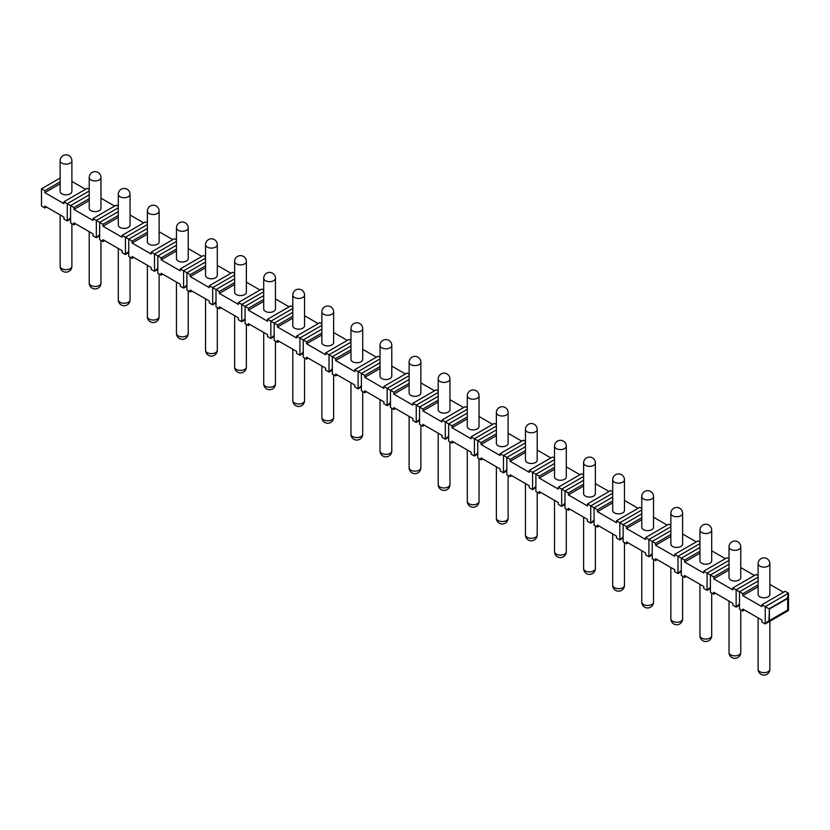 <?xml version="1.0" encoding="UTF-8"?>
<svg xmlns="http://www.w3.org/2000/svg" width="830" height="830" viewBox="0 0 830 830"><rect width="100%" height="100%" fill="white"/><g stroke="black" fill="none" stroke-linecap="round" stroke-linejoin="round"><path stroke-width="1.25" d="M769.389 609.054L768.974 620.321L765.239 623.921L765.239 606.657L768.974 608.815L787.255 598.254L788.5 593.222L788.5 610.496L787.67 610.009L787.67 598.503L769.389 609.054L769.389 620.57L787.67 610.009M761.909 604.738L765.239 606.657L788.5 593.222L785.18 591.302L761.909 604.738L761.909 606.657L742.798 595.618L758.112 586.779M769.856 584.382L783.51 592.257M758.112 575.678L756.099 574.516L732.828 587.941L732.828 589.86L713.717 578.832L729.03 569.992M740.775 567.585L754.428 575.47M729.03 558.88L727.007 557.718L703.747 571.154L703.747 573.074L684.636 562.035L699.949 553.195M711.694 550.798L725.347 558.683M699.949 542.094L697.926 540.932L674.666 554.367L674.666 556.287L655.555 545.248L670.858 536.408M682.613 534.012L696.266 541.886M670.858 525.307L668.845 524.145L645.584 537.57L645.584 539.49L626.474 528.461L641.777 519.621M653.532 517.215L667.185 525.1M641.777 508.51L639.764 507.348L616.503 520.784L616.503 522.703L597.393 511.664L612.696 502.824M624.451 500.428L638.104 508.313M612.696 491.723L610.683 490.561L587.412 503.986L587.412 505.906L568.301 494.877L583.615 486.038M595.369 483.631L609.023 491.516M583.615 474.936L581.602 473.764L558.331 487.2L558.331 489.119L539.22 478.09L554.533 469.251M566.288 466.844L579.942 474.729M554.533 458.139L552.521 456.977L529.25 470.413L529.25 472.332L510.139 461.293L525.452 452.454M537.197 450.057L550.861 457.942M525.452 441.353L523.44 440.19L500.168 453.616L500.168 455.535L481.058 444.507L496.371 435.667M508.116 433.26L521.769 441.145M496.371 424.555L494.348 423.393L471.087 436.829L471.087 438.748L451.977 427.709L467.29 418.88M479.035 416.473L492.688 424.358M467.29 407.769L465.267 406.607L442.006 420.042L442.006 421.962L422.895 410.923L438.199 402.083M449.953 399.687L463.607 407.561M438.199 390.982L436.186 389.82L412.925 403.245L412.925 405.165L393.814 394.136L409.117 385.296M420.872 382.889L434.526 390.774M409.117 374.185L407.105 373.023L383.844 386.458L383.844 388.378L364.733 377.339L380.036 368.499M391.791 366.103L405.445 373.988M380.036 357.398L378.024 356.236L354.763 369.672L354.763 371.591L335.652 360.552L350.955 351.713M362.71 349.316L376.364 357.19M350.955 340.611L348.942 339.449L325.671 352.875L325.671 354.794L306.561 343.765L321.874 334.926M333.629 332.519L347.282 340.404M321.874 323.814L319.861 322.652L296.59 336.088L296.59 338.007L277.479 326.968L292.793 318.129M304.548 315.732L318.201 323.617M292.793 307.027L290.78 305.865L267.509 319.291L267.509 321.21L248.398 310.181L263.712 301.342M275.456 298.935L289.12 306.82M263.712 290.241L261.699 289.068L238.428 302.504L238.428 304.423L219.317 293.395L234.631 284.555M246.375 282.148L260.029 290.033M234.631 273.444L232.608 272.281L209.347 285.717L209.347 287.637L190.236 276.598L205.55 267.758M217.294 265.361L230.948 273.246M205.55 256.657L203.526 255.495L180.266 268.92L180.266 270.839L161.155 259.811L176.458 250.971M188.213 248.564L201.866 256.449M176.458 239.86L174.445 238.698L151.185 252.133L151.185 254.053L132.074 243.014L147.377 234.185M159.132 231.778L172.785 239.663M147.377 223.073L145.364 221.911L122.103 235.347L122.103 237.266L102.993 226.227L118.296 217.387M130.051 214.991L143.704 222.865M89.215 189.489L87.202 188.327L63.931 201.763L63.931 203.682L44.82 192.643L60.134 183.804M71.888 181.407L85.542 189.292M118.296 206.286L116.283 205.124L93.022 218.549L93.022 220.469L73.901 209.44L89.215 200.601M100.969 198.194L114.623 206.079M758.112 584.86L742.798 593.699L739.478 591.78L739.478 609.054L742.798 610.973L742.798 609.054L761.909 620.083L761.909 622.002L765.239 623.921L788.5 610.496M46.49 207.044L44.82 207.998L41.5 206.079L41.5 188.804L44.82 190.724L44.82 192.643M758.112 577.182L736.148 589.86L736.148 607.135L739.478 605.215M739.478 603.939L736.148 607.135L732.828 605.215L732.828 603.296L713.717 592.257L713.717 594.176L710.397 592.257L710.397 574.993L713.717 576.912L713.717 578.832M742.798 610.973L744.458 610.009M729.03 560.395L707.067 573.074L707.067 590.348L710.397 588.428M710.397 587.142L707.067 590.348L703.747 588.428L703.747 586.509L684.636 575.47L684.636 577.389L681.316 575.47L681.316 558.196L684.636 560.115L684.636 562.035M713.717 594.176L715.377 593.222M699.949 543.609L677.986 556.287L677.986 573.551L681.316 571.631M681.316 570.355L677.986 573.551L674.666 571.631L674.666 569.712L655.555 558.683L655.555 560.603L652.224 558.683L652.224 541.409L655.555 543.328L655.555 545.248M684.636 577.389L686.296 576.435M670.858 526.811L648.904 539.49L648.904 556.764L652.224 554.845M652.224 553.568L648.904 556.764L645.584 554.845L645.584 552.925L626.474 541.886L626.474 543.806L623.143 541.886L623.143 524.622L626.474 526.542L626.474 528.461M655.555 560.603L657.215 559.638M641.777 510.025L619.823 522.703L619.823 539.967L623.143 538.048M623.143 536.771L619.823 539.967L616.503 538.048L616.503 536.139L597.393 525.1L597.393 527.019L594.062 525.1L594.062 507.825L597.393 509.745L597.393 511.664M626.474 543.806L628.134 542.851M612.696 493.238L590.742 505.906L590.742 523.18L594.062 521.261M594.062 519.985L590.742 523.18L587.412 521.261L587.412 519.341L568.301 508.313L568.301 510.232L564.981 508.313L564.981 491.038L568.301 492.958L568.301 494.877M597.393 527.019L599.053 526.054M583.615 476.441L561.661 489.119L561.661 506.393L564.981 504.474M564.981 503.188L561.661 506.393L558.331 504.474L558.331 502.555L539.22 491.516L539.22 493.435L535.9 491.516L535.9 474.252L539.22 476.171L539.22 478.09M568.301 510.232L569.971 509.267M554.533 459.654L532.58 472.332L532.58 489.596L535.9 487.677M535.9 486.401L532.58 489.596L529.25 487.677L529.25 485.758L510.139 474.729L510.139 476.648L506.819 474.729L506.819 457.455L510.139 459.374L510.139 461.293M539.22 493.435L540.88 492.481M525.452 442.857L503.488 455.535L503.488 472.81L506.819 470.89M506.819 469.614L503.488 472.81L500.168 470.89L500.168 468.971L481.058 457.942L481.058 459.862L477.738 457.942L477.738 440.668L481.058 442.587L481.058 444.507M510.139 476.648L511.799 475.683M496.371 426.07L474.407 438.748L474.407 456.023L477.738 454.103M477.738 452.817L474.407 456.023L471.087 454.103L471.087 452.184L451.977 441.145L451.977 443.064L448.657 441.145L448.657 423.881L451.977 425.8L451.977 427.709M481.058 459.862L482.718 458.897M467.29 409.283L445.326 421.962L445.326 439.226L448.657 437.306M448.657 436.03L445.326 439.226L442.006 437.306L442.006 435.387L422.895 424.358L422.895 426.278L419.565 424.358L419.565 407.084L422.895 409.003L422.895 410.923M451.977 443.064L453.637 442.11M438.199 392.486L416.245 405.165L416.245 422.439L419.565 420.52M419.565 419.243L416.245 422.439L412.925 420.52L412.925 418.6L393.814 407.561L393.814 409.481L390.484 407.561L390.484 390.297L393.814 392.217L393.814 394.136M422.895 426.278L424.555 425.313M409.117 375.7L387.164 388.378L387.164 405.652L390.484 403.733M390.484 402.446L387.164 405.652L383.844 403.733L383.844 401.813L364.733 390.774L364.733 392.694L361.403 390.774L361.403 373.5L364.733 375.419L364.733 377.339M393.814 409.481L395.474 408.526M380.036 358.913L358.083 371.591L358.083 388.855L361.403 386.936M361.403 385.66L358.083 388.855L354.763 386.936L354.763 385.016L335.652 373.988L335.652 375.907L332.322 373.988L332.322 356.713L335.652 358.633L335.652 360.552M364.733 392.694L366.393 391.739M350.955 342.116L329.002 354.794L329.002 372.068L332.322 370.149M332.322 368.873L329.002 372.068L325.671 370.149L325.671 368.23L306.561 357.19L306.561 359.11L303.24 357.19L303.24 339.927L306.561 341.846L306.561 343.765M335.652 375.907L337.312 374.942M321.874 325.329L299.921 338.007L299.921 355.271L303.24 353.352M303.24 352.076L299.921 355.271L296.59 353.352L296.59 351.443L277.479 340.404L277.479 342.323L274.159 340.404L274.159 323.129L277.479 325.049L277.479 326.968M306.561 359.11L308.231 358.155M292.793 308.542L270.839 321.21L270.839 338.484L274.159 336.565M274.159 335.289L270.839 338.484L267.509 336.565L267.509 334.646L248.398 323.617L248.398 325.536L245.078 323.617L245.078 306.343L248.398 308.262L248.398 310.181M277.479 342.323L279.139 341.358M263.712 291.745L241.748 304.423L241.748 321.698L245.078 319.778M245.078 318.492L241.748 321.698L238.428 319.778L238.428 317.859L219.317 306.82L219.317 308.739L215.997 306.82L215.997 289.556L219.317 291.475L219.317 293.395M248.398 325.536L250.058 324.572M234.631 274.958L212.667 287.637L212.667 304.901L215.997 302.981M215.997 301.705L212.667 304.901L209.347 302.981L209.347 301.062L190.236 290.033L190.236 291.952L186.916 290.033L186.916 272.759L190.236 274.678L190.236 276.598M219.317 308.739L220.977 307.785M205.55 258.161L183.586 270.839L183.586 288.114L186.916 286.194M186.916 284.918L183.586 288.114L180.266 286.194L180.266 284.275L161.155 273.246L161.155 275.166L157.825 273.246L157.825 255.972L161.155 257.891L161.155 259.811M190.236 291.952L191.896 290.988M176.458 241.374L154.505 254.053L154.505 271.327L157.825 269.408M157.825 268.121L154.505 271.327L151.185 269.408L151.185 267.488L132.074 256.449L132.074 258.369L128.743 256.449L128.743 239.185L132.074 241.105L132.074 243.014M161.155 275.166L162.815 274.201M147.377 224.588L125.423 237.266L125.423 254.53L128.743 252.611M128.743 251.334L125.423 254.53L122.103 252.611L122.103 250.691L102.993 239.663L102.993 241.582L99.662 239.663L99.662 222.388L102.993 224.308L102.993 226.227M132.074 258.369L133.734 257.414M118.296 207.791L96.342 220.469L96.342 237.743L99.662 235.824M99.662 234.548L96.342 237.743L93.022 235.824L93.022 233.904L73.901 222.865L73.901 224.785L70.581 222.865L70.581 205.601L73.901 207.521L73.901 209.44M102.993 241.582L104.653 240.617M89.215 191.004L67.261 203.682L67.261 220.956L70.581 219.037M70.581 217.751L67.261 220.956L63.931 219.037L63.931 217.118L44.82 206.079L44.82 207.998M73.901 224.785L75.572 223.83M742.798 593.699L742.798 595.618M758.112 581.021L739.478 591.78L732.828 587.941M729.03 564.234L710.397 574.993L703.747 571.154M699.949 547.447L681.316 558.196L674.666 554.367M670.858 530.65L652.224 541.409L645.584 537.57M641.777 513.863L623.143 524.622L616.503 520.784M612.696 497.066L594.062 507.825L587.412 503.986M583.615 480.28L564.981 491.038L558.331 487.2M554.533 463.493L535.9 474.252L529.25 470.413M525.452 446.696L506.819 457.455L500.168 453.616M496.371 429.909L477.738 440.668L471.087 436.829M467.29 413.122L448.657 423.881L442.006 420.042M438.199 396.325L419.565 407.084L412.925 403.245M409.117 379.538L390.484 390.297L383.844 386.458M380.036 362.752L361.403 373.5L354.763 369.672M350.955 345.954L332.322 356.713L325.671 352.875M321.874 329.168L303.24 339.927L296.59 336.088M292.793 312.37L274.159 323.129L267.509 319.291M263.712 295.584L245.078 306.343L238.428 302.504M234.631 278.797L215.997 289.556L209.347 285.717M205.55 262L186.916 272.759L180.266 268.92M176.458 245.213L157.825 255.972L151.185 252.133M147.377 228.426L128.743 239.185L122.103 235.347M118.296 211.629L99.662 222.388L93.022 218.549M89.215 194.843L70.581 205.601L63.931 201.763M60.134 178.056L41.5 188.804M60.134 181.884L44.82 190.724M729.03 568.073L713.717 576.912M699.949 551.276L684.636 560.115M670.858 534.489L655.555 543.328M641.777 517.702L626.474 526.542M612.696 500.905L597.393 509.745M583.615 484.118L568.301 492.958M554.533 467.332L539.22 476.171M525.452 450.534L510.139 459.374M496.371 433.748L481.058 442.587M467.29 416.961L451.977 425.8M438.199 400.164L422.895 409.003M409.117 383.377L393.814 392.217M380.036 366.58L364.733 375.419M350.955 349.793L335.652 358.633M321.874 333.006L306.561 341.846M292.793 316.209L277.479 325.049M263.712 299.423L248.398 308.262M234.631 282.636L219.317 291.475M205.55 265.839L190.236 274.678M176.458 249.052L161.155 257.891M147.377 232.265L132.074 241.105M118.296 215.468L102.993 224.308M89.215 198.681L73.901 207.521M758.112 563.715L758.112 594.415A5.872 3.393 0 0 0 761.733 597.548A5.872 3.393 0 0 0 768.134 596.822A5.872 3.393 0 0 0 769.856 594.415L769.856 563.715A5.872 5.872 0 0 0 761.048 558.632A5.872 5.872 0 0 0 758.112 563.715A5.872 3.393 180 0 0 761.733 566.849A5.872 3.393 180 0 0 768.134 566.112A5.872 3.393 0 0 0 769.856 563.715M60.134 160.74L60.134 191.45A5.872 3.393 0 0 0 63.765 194.583A5.872 3.393 0 0 0 70.166 193.847A5.872 3.393 0 0 0 71.888 191.45L71.888 160.74A5.872 5.872 0 0 0 63.07 155.656A5.872 5.872 0 0 0 60.134 160.74A5.872 3.393 180 0 0 63.765 163.873A5.872 3.393 180 0 0 70.166 163.137A5.872 3.393 0 0 0 71.888 160.74M729.03 546.928L729.03 577.628A5.872 3.393 0 0 0 732.651 580.761A5.872 3.393 0 0 0 739.053 580.025A5.872 3.393 0 0 0 740.775 577.628L740.775 546.928A5.872 5.872 0 0 0 731.967 541.834A5.872 5.872 0 0 0 729.03 546.928A5.872 3.393 180 0 0 732.651 550.062A5.872 3.393 180 0 0 739.053 549.325A5.872 3.393 0 0 0 740.775 546.928M699.949 530.131L699.949 560.841A5.872 3.393 0 0 0 703.57 563.975A5.872 3.393 0 0 0 709.972 563.238A5.872 3.393 0 0 0 711.694 560.841L711.694 530.131A5.872 5.872 0 0 0 702.886 525.048A5.872 5.872 0 0 0 699.949 530.131A5.872 3.393 180 0 0 703.57 533.265A5.872 3.393 180 0 0 709.972 532.528A5.872 3.393 0 0 0 711.694 530.131M670.858 513.345L670.858 544.044A5.872 3.393 0 0 0 674.489 547.178A5.872 3.393 0 0 0 680.89 546.441A5.872 3.393 0 0 0 682.613 544.044L682.613 513.345A5.872 5.872 0 0 0 673.804 508.251A5.872 5.872 0 0 0 670.858 513.345A5.872 3.393 180 0 0 674.489 516.478A5.872 3.393 180 0 0 680.89 515.741A5.872 3.393 0 0 0 682.613 513.345M641.777 496.558L641.777 527.258A5.872 3.393 0 0 0 645.408 530.391A5.872 3.393 0 0 0 651.809 529.654A5.872 3.393 0 0 0 653.532 527.258L653.532 496.558A5.872 5.872 0 0 0 644.713 491.464A5.872 5.872 0 0 0 641.777 496.558A5.872 3.393 180 0 0 645.408 499.691A5.872 3.393 180 0 0 651.809 498.955A5.872 3.393 0 0 0 653.532 496.558M612.696 479.761L612.696 510.471A5.872 3.393 0 0 0 616.327 513.604A5.872 3.393 0 0 0 622.728 512.867A5.872 3.393 0 0 0 624.451 510.471L624.451 479.761A5.872 5.872 0 0 0 615.632 474.677A5.872 5.872 0 0 0 612.696 479.761A5.872 3.393 180 0 0 616.327 482.894A5.872 3.393 180 0 0 622.728 482.157A5.872 3.393 0 0 0 624.451 479.761M583.615 462.974L583.615 493.674A5.872 3.393 0 0 0 587.246 496.807A5.872 3.393 0 0 0 593.647 496.07A5.872 3.393 0 0 0 595.369 493.674L595.369 462.974A5.872 5.872 0 0 0 586.551 457.88A5.872 5.872 0 0 0 583.615 462.974A5.872 3.393 180 0 0 587.246 466.107A5.872 3.393 180 0 0 593.647 465.371A5.872 3.393 0 0 0 595.369 462.974M554.533 446.177L554.533 476.887A5.872 3.393 0 0 0 558.165 480.02A5.872 3.393 0 0 0 564.566 479.284A5.872 3.393 0 0 0 566.288 476.887L566.288 446.177A5.872 5.872 0 0 0 557.47 441.093A5.872 5.872 0 0 0 554.533 446.177A5.872 3.393 180 0 0 558.165 449.321A5.872 3.393 180 0 0 564.566 448.584A5.872 3.393 0 0 0 566.288 446.177M525.452 429.39L525.452 460.09A5.872 3.393 0 0 0 529.073 463.233A5.872 3.393 0 0 0 535.485 462.497A5.872 3.393 0 0 0 537.197 460.09L537.197 429.39A5.872 5.872 0 0 0 528.388 424.306A5.872 5.872 0 0 0 525.452 429.39A5.872 3.393 180 0 0 529.073 432.523A5.872 3.393 180 0 0 535.485 431.787A5.872 3.393 0 0 0 537.197 429.39M496.371 412.603L496.371 443.303A5.872 3.393 0 0 0 499.992 446.436A5.872 3.393 0 0 0 506.393 445.7A5.872 3.393 0 0 0 508.116 443.303L508.116 412.603A5.872 5.872 0 0 0 499.307 407.509A5.872 5.872 0 0 0 496.371 412.603A5.872 3.393 180 0 0 499.992 415.737A5.872 3.393 180 0 0 506.393 415A5.872 3.393 0 0 0 508.116 412.603M467.29 395.806L467.29 426.516A5.872 3.393 0 0 0 470.911 429.65A5.872 3.393 0 0 0 477.312 428.913A5.872 3.393 0 0 0 479.035 426.516L479.035 395.806A5.872 5.872 0 0 0 470.226 390.723A5.872 5.872 0 0 0 467.29 395.806A5.872 3.393 180 0 0 470.911 398.94A5.872 3.393 180 0 0 477.312 398.213A5.872 3.393 0 0 0 479.035 395.806M438.199 379.02L438.199 409.719A5.872 3.393 0 0 0 441.83 412.852A5.872 3.393 0 0 0 448.231 412.126A5.872 3.393 0 0 0 449.953 409.719L449.953 379.02A5.872 5.872 0 0 0 441.145 373.936A5.872 5.872 0 0 0 438.199 379.02A5.872 3.393 180 0 0 441.83 382.153A5.872 3.393 180 0 0 448.231 381.416A5.872 3.393 0 0 0 449.953 379.02M409.117 362.233L409.117 392.932A5.872 3.393 0 0 0 412.749 396.066A5.872 3.393 0 0 0 419.15 395.329A5.872 3.393 0 0 0 420.872 392.932L420.872 362.233A5.872 5.872 0 0 0 412.064 357.139A5.872 5.872 0 0 0 409.117 362.233A5.872 3.393 180 0 0 412.749 365.366A5.872 3.393 180 0 0 419.15 364.629A5.872 3.393 0 0 0 420.872 362.233M380.036 345.436L380.036 376.146A5.872 3.393 0 0 0 383.668 379.279A5.872 3.393 0 0 0 390.069 378.542A5.872 3.393 0 0 0 391.791 376.146L391.791 345.436A5.872 5.872 0 0 0 382.972 340.352A5.872 5.872 0 0 0 380.036 345.436A5.872 3.393 180 0 0 383.668 348.569A5.872 3.393 180 0 0 390.069 347.832A5.872 3.393 0 0 0 391.791 345.436M350.955 328.649L350.955 359.349A5.872 3.393 0 0 0 354.586 362.482A5.872 3.393 0 0 0 360.988 361.745A5.872 3.393 0 0 0 362.71 359.349L362.71 328.649A5.872 5.872 0 0 0 353.891 323.555A5.872 5.872 0 0 0 350.955 328.649A5.872 3.393 180 0 0 354.586 331.782A5.872 3.393 180 0 0 360.988 331.046A5.872 3.393 0 0 0 362.71 328.649M321.874 311.862L321.874 342.562A5.872 3.393 0 0 0 325.505 345.695A5.872 3.393 0 0 0 331.907 344.958A5.872 3.393 0 0 0 333.629 342.562L333.629 311.862A5.872 5.872 0 0 0 324.81 306.768A5.872 5.872 0 0 0 321.874 311.862A5.872 3.393 180 0 0 325.505 314.995A5.872 3.393 180 0 0 331.907 314.259A5.872 3.393 0 0 0 333.629 311.862M292.793 295.065L292.793 325.775A5.872 3.393 0 0 0 296.424 328.908A5.872 3.393 0 0 0 302.826 328.172A5.872 3.393 0 0 0 304.548 325.775L304.548 295.065A5.872 5.872 0 0 0 295.729 289.981A5.872 5.872 0 0 0 292.793 295.065A5.872 3.393 180 0 0 296.424 298.198A5.872 3.393 180 0 0 302.826 297.462A5.872 3.393 0 0 0 304.548 295.065M263.712 278.278L263.712 308.978A5.872 3.393 0 0 0 267.333 312.111A5.872 3.393 0 0 0 273.744 311.375A5.872 3.393 0 0 0 275.456 308.978L275.456 278.278A5.872 5.872 0 0 0 266.648 273.184A5.872 5.872 0 0 0 263.712 278.278A5.872 3.393 180 0 0 267.333 281.412A5.872 3.393 180 0 0 273.744 280.675A5.872 3.393 0 0 0 275.456 278.278M234.631 261.481L234.631 292.191A5.872 3.393 0 0 0 238.251 295.324A5.872 3.393 0 0 0 244.653 294.588A5.872 3.393 0 0 0 246.375 292.191L246.375 261.481A5.872 5.872 0 0 0 237.567 256.397A5.872 5.872 0 0 0 234.631 261.481A5.872 3.393 180 0 0 238.251 264.625A5.872 3.393 180 0 0 244.653 263.888A5.872 3.393 0 0 0 246.375 261.481M205.55 244.694L205.55 275.394A5.872 3.393 0 0 0 209.17 278.538A5.872 3.393 0 0 0 215.572 277.801A5.872 3.393 0 0 0 217.294 275.394L217.294 244.694A5.872 5.872 0 0 0 208.486 239.611A5.872 5.872 0 0 0 205.55 244.694A5.872 3.393 180 0 0 209.17 247.828A5.872 3.393 180 0 0 215.572 247.091A5.872 3.393 0 0 0 217.294 244.694M176.458 227.908L176.458 258.607A5.872 3.393 0 0 0 180.089 261.74A5.872 3.393 0 0 0 186.491 261.004A5.872 3.393 0 0 0 188.213 258.607L188.213 227.908A5.872 5.872 0 0 0 179.405 222.814A5.872 5.872 0 0 0 176.458 227.908A5.872 3.393 180 0 0 180.089 231.041A5.872 3.393 180 0 0 186.491 230.304A5.872 3.393 0 0 0 188.213 227.908M147.377 211.111L147.377 241.821A5.872 3.393 0 0 0 151.008 244.954A5.872 3.393 0 0 0 157.41 244.217A5.872 3.393 0 0 0 159.132 241.821L159.132 211.111A5.872 5.872 0 0 0 150.313 206.027A5.872 5.872 0 0 0 147.377 211.111A5.872 3.393 180 0 0 151.008 214.244A5.872 3.393 180 0 0 157.41 213.518A5.872 3.393 0 0 0 159.132 211.111M118.296 194.324L118.296 225.023A5.872 3.393 0 0 0 121.927 228.157A5.872 3.393 0 0 0 128.328 227.43A5.872 3.393 0 0 0 130.051 225.023L130.051 194.324A5.872 5.872 0 0 0 121.232 189.24A5.872 5.872 0 0 0 118.296 194.324A5.872 3.393 180 0 0 121.927 197.457A5.872 3.393 180 0 0 128.328 196.72A5.872 3.393 0 0 0 130.051 194.324M89.215 177.537L89.215 208.237A5.872 3.393 0 0 0 92.846 211.37A5.872 3.393 0 0 0 99.247 210.633A5.872 3.393 0 0 0 100.969 208.237L100.969 177.537A5.872 5.872 0 0 0 92.151 172.443A5.872 5.872 0 0 0 89.215 177.537A5.872 3.393 180 0 0 92.846 180.67A5.872 3.393 180 0 0 99.247 179.934A5.872 3.393 0 0 0 100.969 177.537M758.112 617.894L758.112 669.26A5.872 3.393 180 0 0 761.733 672.393A5.872 3.393 180 0 0 768.134 671.657A5.872 3.393 0 0 0 769.856 669.26L769.856 621.255M729.03 601.096L729.03 652.463A5.872 3.393 180 0 0 732.651 655.596A5.872 3.393 180 0 0 739.053 654.87A5.872 3.393 0 0 0 740.775 652.463L740.775 609.801M699.949 584.31L699.949 635.676A5.872 3.393 180 0 0 703.57 638.81A5.872 3.393 180 0 0 709.972 638.073A5.872 3.393 0 0 0 711.694 635.676L711.694 593.014M670.858 567.523L670.858 618.889A5.872 3.393 180 0 0 674.489 622.023A5.872 3.393 180 0 0 680.89 621.286A5.872 3.393 0 0 0 682.613 618.889L682.613 576.228M641.777 550.726L641.777 602.092A5.872 3.393 180 0 0 645.408 605.226A5.872 3.393 180 0 0 651.809 604.489A5.872 3.393 0 0 0 653.532 602.092L653.532 559.43M612.696 533.939L612.696 585.306A5.872 3.393 180 0 0 616.327 588.439A5.872 3.393 180 0 0 622.728 587.702A5.872 3.393 0 0 0 624.451 585.306L624.451 542.644M583.615 517.152L583.615 568.519A5.872 3.393 180 0 0 587.246 571.652A5.872 3.393 180 0 0 593.647 570.916A5.872 3.393 0 0 0 595.369 568.519L595.369 525.846M554.533 500.355L554.533 551.722A5.872 3.393 180 0 0 558.165 554.855A5.872 3.393 180 0 0 564.566 554.118A5.872 3.393 0 0 0 566.288 551.722L566.288 509.06M525.452 483.568L525.452 534.935A5.872 3.393 180 0 0 529.073 538.068A5.872 3.393 180 0 0 535.485 537.332A5.872 3.393 0 0 0 537.197 534.935L537.197 492.273M496.371 466.782L496.371 518.138A5.872 3.393 180 0 0 499.992 521.282A5.872 3.393 180 0 0 506.393 520.545A5.872 3.393 0 0 0 508.116 518.138L508.116 475.476M467.29 449.985L467.29 501.351A5.872 3.393 180 0 0 470.911 504.484A5.872 3.393 180 0 0 477.312 503.748A5.872 3.393 0 0 0 479.035 501.351L479.035 458.689M438.199 433.198L438.199 484.564A5.872 3.393 180 0 0 441.83 487.698A5.872 3.393 180 0 0 448.231 486.961A5.872 3.393 0 0 0 449.953 484.564L449.953 441.902M409.117 416.401L409.117 467.767A5.872 3.393 180 0 0 412.749 470.901A5.872 3.393 180 0 0 419.15 470.174A5.872 3.393 0 0 0 420.872 467.767L420.872 425.105M380.036 399.614L380.036 450.981A5.872 3.393 180 0 0 383.668 454.114A5.872 3.393 180 0 0 390.069 453.377A5.872 3.393 0 0 0 391.791 450.981L391.791 408.319M350.955 382.827L350.955 434.194A5.872 3.393 180 0 0 354.586 437.327A5.872 3.393 180 0 0 360.988 436.59A5.872 3.393 0 0 0 362.71 434.194L362.71 391.532M321.874 366.03L321.874 417.397A5.872 3.393 180 0 0 325.505 420.53A5.872 3.393 180 0 0 331.907 419.793A5.872 3.393 0 0 0 333.629 417.397L333.629 374.735M292.793 349.243L292.793 400.61A5.872 3.393 180 0 0 296.424 403.743A5.872 3.393 180 0 0 302.826 403.007A5.872 3.393 0 0 0 304.548 400.61L304.548 357.948M263.712 332.457L263.712 383.823A5.872 3.393 180 0 0 267.333 386.956A5.872 3.393 180 0 0 273.744 386.22A5.872 3.393 0 0 0 275.456 383.823L275.456 341.151M234.631 315.659L234.631 367.026A5.872 3.393 180 0 0 238.251 370.159A5.872 3.393 180 0 0 244.653 369.423A5.872 3.393 0 0 0 246.375 367.026L246.375 324.364M205.55 298.873L205.55 350.239A5.872 3.393 180 0 0 209.17 353.373A5.872 3.393 180 0 0 215.572 352.636A5.872 3.393 0 0 0 217.294 350.239L217.294 307.577M176.458 282.086L176.458 333.442A5.872 3.393 180 0 0 180.089 336.586A5.872 3.393 180 0 0 186.491 335.849A5.872 3.393 0 0 0 188.213 333.442L188.213 290.78M147.377 265.289L147.377 316.655A5.872 3.393 180 0 0 151.008 319.789A5.872 3.393 180 0 0 157.41 319.052A5.872 3.393 0 0 0 159.132 316.655L159.132 273.993M118.296 248.502L118.296 299.869A5.872 3.393 180 0 0 121.927 303.002A5.872 3.393 180 0 0 128.328 302.265A5.872 3.393 0 0 0 130.051 299.869L130.051 257.207M89.215 231.705L89.215 283.072A5.872 3.393 180 0 0 92.846 286.205A5.872 3.393 180 0 0 99.247 285.479A5.872 3.393 0 0 0 100.969 283.072L100.969 240.41M60.134 214.918L60.134 266.285A5.872 3.393 180 0 0 63.765 269.418A5.872 3.393 180 0 0 70.166 268.681A5.872 3.393 0 0 0 71.888 266.285L71.888 223.623M758.112 669.26A5.872 5.872 0 0 0 766.92 674.344A5.872 5.872 0 0 0 769.856 669.26M729.03 652.463A5.872 5.872 0 0 0 737.839 657.557A5.872 5.872 0 0 0 740.775 652.463M699.949 635.676A5.872 5.872 0 0 0 708.758 640.76A5.872 5.872 0 0 0 711.694 635.676M670.858 618.889A5.872 5.872 0 0 0 679.677 623.973A5.872 5.872 0 0 0 682.613 618.889M641.777 602.092A5.872 5.872 0 0 0 650.596 607.187A5.872 5.872 0 0 0 653.532 602.092M612.696 585.306A5.872 5.872 0 0 0 621.514 590.389A5.872 5.872 0 0 0 624.451 585.306M583.615 568.519A5.872 5.872 0 0 0 592.433 573.603A5.872 5.872 0 0 0 595.369 568.519M554.533 551.722A5.872 5.872 0 0 0 563.342 556.816A5.872 5.872 0 0 0 566.288 551.722M525.452 534.935A5.872 5.872 0 0 0 534.261 540.019A5.872 5.872 0 0 0 537.197 534.935M496.371 518.138A5.872 5.872 0 0 0 505.18 523.232A5.872 5.872 0 0 0 508.116 518.138M467.29 501.351A5.872 5.872 0 0 0 476.098 506.445A5.872 5.872 0 0 0 479.035 501.351M438.199 484.564A5.872 5.872 0 0 0 447.017 489.648A5.872 5.872 0 0 0 449.953 484.564M409.117 467.767A5.872 5.872 0 0 0 417.936 472.861A5.872 5.872 0 0 0 420.872 467.767M380.036 450.981A5.872 5.872 0 0 0 388.855 456.064A5.872 5.872 0 0 0 391.791 450.981M350.955 434.194A5.872 5.872 0 0 0 359.774 439.278A5.872 5.872 0 0 0 362.71 434.194M321.874 417.397A5.872 5.872 0 0 0 330.682 422.491A5.872 5.872 0 0 0 333.629 417.397M292.793 400.61A5.872 5.872 0 0 0 301.601 405.694A5.872 5.872 0 0 0 304.548 400.61M263.712 383.823A5.872 5.872 0 0 0 272.52 388.907A5.872 5.872 0 0 0 275.456 383.823M234.631 367.026A5.872 5.872 0 0 0 243.439 372.12A5.872 5.872 0 0 0 246.375 367.026M205.55 350.239A5.872 5.872 0 0 0 214.358 355.323A5.872 5.872 0 0 0 217.294 350.239M176.458 333.442A5.872 5.872 0 0 0 185.277 338.536A5.872 5.872 0 0 0 188.213 333.442M147.377 316.655A5.872 5.872 0 0 0 156.196 321.75A5.872 5.872 0 0 0 159.132 316.655M118.296 299.869A5.872 5.872 0 0 0 127.115 304.952A5.872 5.872 0 0 0 130.051 299.869M89.215 283.072A5.872 5.872 0 0 0 98.033 288.166A5.872 5.872 0 0 0 100.969 283.072M60.134 266.285A5.872 5.872 0 0 0 68.942 271.369A5.872 5.872 0 0 0 71.888 266.285"/></g></svg>
